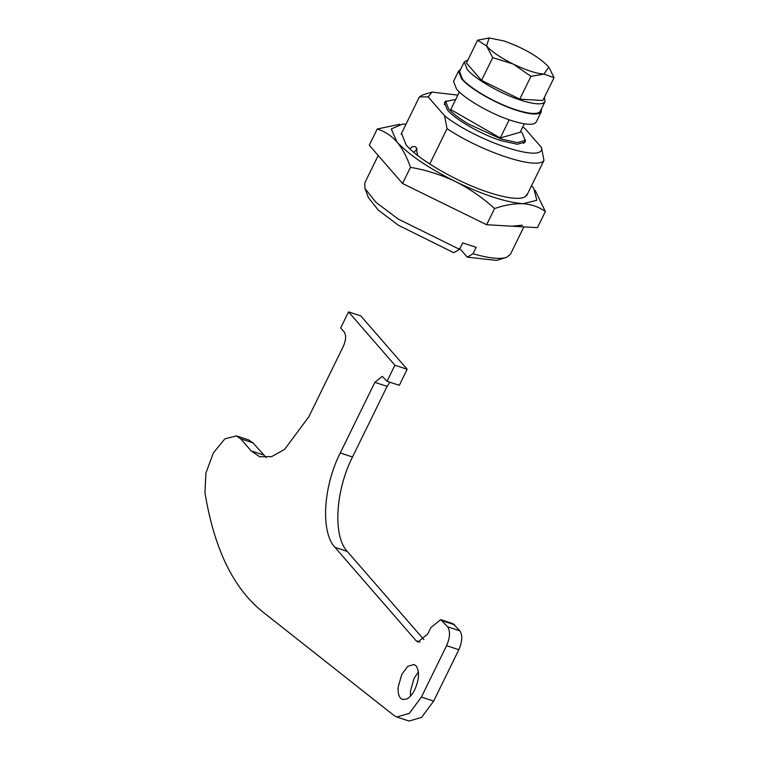 <?xml version="1.0" encoding="UTF-8"?>
<svg xmlns="http://www.w3.org/2000/svg" width="759" height="759" viewBox="0 0 759 759"><rect width="100%" height="100%" fill="white"/><g stroke="black" fill="none" stroke-linecap="round" stroke-linejoin="round"><path stroke-width="1.14" d="M544.431 97.304L545.038 101.535L543.529 102.977C539.63 104.733 531.993 103.784 520.627 100.141C500.855 93.85 475.257 79.164 467.24 69.505L464.252 61.963L467.971 59.847M545.038 101.535L540.313 111.175L538.805 112.607C534.905 114.362 527.277 113.423 515.902 109.78C496.139 103.49 470.542 88.803 462.516 79.145L459.537 71.593L464.252 61.963M541.395 108.983L541.309 111.658L539.763 113.129C535.769 114.932 527.951 113.964 516.3 110.226C496.044 103.784 469.821 88.737 461.595 78.841L458.54 71.109L460.609 69.401M541.309 111.658L536.271 121.933L534.725 123.404C530.731 125.207 522.913 124.239 511.262 120.501C491.007 114.059 464.783 99.012 456.567 89.116L453.502 81.384L458.54 71.109M520.646 131.26L522.249 132.967L525.181 140.387L517.477 142.616L501.168 139.02L468.588 124.059C459.413 118.584 452.772 113.518 448.654 108.888L445.723 101.459L455.723 99.448M524.289 123.812L520.143 132.284L500.266 137.986L509.175 119.799M500.266 137.986L450.761 109.571L459.366 92M527.638 193.687L524.924 197.017C518.852 199.74 506.965 198.27 489.261 192.606C458.474 182.805 418.607 159.931 406.112 144.893L401.464 133.138L402.109 132.189M545.37 211.495L537.448 227.662L486.633 224.73L402.545 183.507L369.263 145.206L377.195 129.039C384.547 131.222 391.122 135.5 396.919 141.876C402.479 148.612 406.995 157.094 410.467 167.331C426.169 170.025 441.216 174.798 455.599 181.638C469.83 188.849 482.819 197.824 494.555 208.564C504.83 204.996 514.327 203.384 523.055 203.716C531.623 204.399 539.061 206.989 545.37 211.495L535.161 190.414M402.545 183.507L410.467 167.331M399.661 124.277L377.195 129.039M494.555 208.564L486.633 224.73M531.547 185.708L533.738 188.384L536.831 200.281L523.055 203.716C505.703 202.264 483.217 194.911 455.599 181.638C428.199 167.938 408.646 154.684 396.919 141.876L391.264 128.945L402.555 124.115L406.018 124.21M401.758 674.457L398.19 686.99C397.782 692.037 398.532 695.718 400.439 698.052L402.574 699.513L406.758 699.02C409.775 697.436 412.479 694.276 414.85 689.533C419.243 679.333 419.68 671.468 416.169 665.947L414.044 664.476L407.792 666.326L401.758 674.457M418.399 671.905L414.025 678.47L410.458 691.003L410.477 696.107M240.669 438.816L252.937 442.829L248.667 439.907L236.4 435.894L240.669 438.816L251.144 450.884L259.673 456.728L271.599 456.643L284.644 449.347L308.809 416.805L343.41 346.161C346.047 340.041 346.313 335.326 344.207 332.006L340.668 327.935L348.533 311.883L360.8 315.896L407.166 369.263L399.3 385.316L387.033 381.303L382.223 376.36L374.851 382.346L340.241 452.99C323.068 486.899 320.545 532.144 334.975 547.372L416.179 640.843L417.886 642.01L427.706 634.031L430.856 627.608L440.685 619.619L447.63 626.82L459.888 630.833L452.943 623.632L440.685 619.619M389.908 382.242L387.109 386.359L352.508 457.003C335.336 490.912 332.803 536.158 347.233 551.385L423.892 639.609M447.63 626.82C450.438 631.241 450.087 637.532 446.577 645.691L458.834 649.713C462.354 641.554 462.705 635.255 459.888 630.833M458.834 649.713L433.664 701.088L421.587 717.359L409.101 721.05L396.834 717.037L409.329 713.346L421.406 697.075L433.664 701.088M252.937 442.829L266.181 457.582M348.533 311.883L394.898 365.25L387.033 381.303M446.577 645.691L421.406 697.075M236.4 435.894L224.911 438.816L213.421 452.819L205.907 473.056L204.949 492.572C214.038 548.321 233.127 587.95 262.216 611.46L394.044 715.528L396.834 717.037M394.898 365.25L407.166 369.263M492.724 57.599L481.548 80.416L466.424 63.006L477.601 40.189L486.566 46.024L492.724 57.599L513.075 64.012C500.693 57.807 491.86 51.811 486.566 46.024L489.128 37.95L504.128 40.986C523.53 47.978 538.122 56.346 547.894 66.099L548.766 67.162L543.842 74.135C536.006 73.462 525.854 70.141 513.416 64.183L513.075 64.012M489.356 37.95L477.601 40.189M513.416 64.183L530.949 76.336L543.842 74.135M543.966 74.135L554.051 77.665L542.865 100.492L519.773 99.163L530.949 76.336M481.548 80.416L519.773 99.163M554.051 77.665L549.288 67.912M417.583 155.405L416.245 147.455L414.879 146.525L412.346 146.772L409.794 148.726M417.127 148.982L413.864 152.388M525.389 139.77L525.209 141.999L517.382 144.267L500.798 140.605C481.035 134.315 455.438 119.628 447.412 109.97L444.432 102.427L446.083 100.919M523.862 226.875L510.465 254.227L506.632 257.31L496.595 260.413L467.269 257.149L473.047 253.753L476.187 247.33L462.696 242.918L459.556 249.341L398.285 219.095L375.866 202.255L364.946 188.46L364.794 182.862L378.2 155.491M506.632 257.31C500.209 259.502 489.014 258.316 473.047 253.753M522.363 225.195L512.002 226.191M522.771 126.924L525.048 128.613L541.49 147.521L543.947 160.396L526.642 195.727M543.947 160.396C537.714 170.367 482.439 152.274 447.051 128.688L429.746 164.01M447.051 128.688L444.594 115.814L428.161 96.896L419.404 96.867L401.113 134.229M459.556 249.341L453.778 252.728L398.428 225.281L378.248 210.082L368.4 197.615L364.946 188.46M459.603 248.326L467.269 257.149M428.161 96.896L432.023 92.086L457.838 95.122M541.49 147.521C545.446 163.972 477.42 141.715 444.594 115.814M419.404 96.867L422.668 94.96L432.023 92.086M251.144 450.884L263.411 454.897M442.393 620.786L454.65 624.799M416.179 640.843L419.955 642.076M334.975 547.372L347.233 551.385M340.241 452.99L352.508 457.003M374.851 382.346L387.109 386.359M525.181 140.387L523.682 143.451M444.224 104.524L445.723 101.459"/></g></svg>
